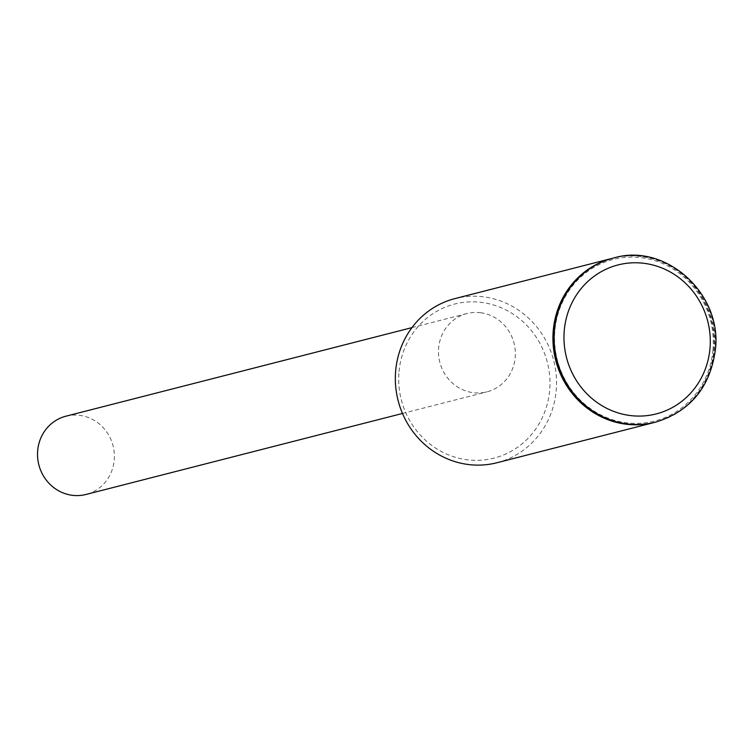 <?xml version="1.0" encoding="UTF-8"?>
<svg xmlns="http://www.w3.org/2000/svg" width="753" height="753" viewBox="0 0 753 753"><rect width="100%" height="100%" fill="white"/><g stroke="black" fill="none" stroke-linecap="round" stroke-linejoin="round"><path stroke-width="0.56" stroke-dasharray="3.77 2.82" d="M399.024 371.568A79.507 75.394 -104.4 0 1 481.496 302.405A79.507 75.394 -104.4 0 1 549.643 390.6A79.507 75.394 -104.4 0 1 467.18 459.772A79.507 75.394 -104.4 0 1 399.024 371.568M496.942 462.747A84.722 80.336 75.6 0 0 556.185 390.816A84.722 80.336 75.6 0 0 454.934 298.602M654.724 422.367A84.722 80.336 75.6 0 0 713.769 350.484A84.722 80.336 75.6 0 0 612.716 258.223M712.931 350.23A83.414 79.093 75.6 0 0 641.434 257.695A83.414 79.093 75.6 0 0 554.905 330.266A83.414 79.093 75.6 0 0 626.411 422.8A83.414 79.093 75.6 0 0 712.931 350.23M655.326 422.217A84.722 80.336 75.6 0 0 714.164 350.38A84.722 80.336 75.6 0 0 613.319 258.072M65.944 416.183A40.408 38.309 -104.4 0 1 79.592 415.336A40.408 38.309 -104.4 0 1 114.268 452.948A40.408 38.309 -104.4 0 1 85.974 494.467M480.555 312.721A40.408 38.309 -104.4 0 1 515.231 350.343A40.408 38.309 -104.4 0 1 486.937 391.852A40.408 38.309 -104.4 0 1 473.279 392.699A40.408 38.309 -104.4 0 1 438.613 355.077A40.408 38.309 -104.4 0 1 466.907 313.568A40.408 38.309 -104.4 0 1 480.555 312.721M613.714 257.968A84.722 80.336 -104.4 0 1 714.974 350.183A84.722 80.336 -104.4 0 1 655.722 422.113M402.479 413.463L486.937 391.852M411.947 327.63L466.907 313.568"/><path stroke-width="1.13" d="M612.716 258.223A84.722 80.336 75.6 0 0 612.518 258.279L454.934 298.602A84.722 80.336 75.6 0 0 395.692 370.532A84.722 80.336 75.6 0 0 496.942 462.747L654.526 422.424A84.722 80.336 75.6 0 0 654.724 422.367M612.518 258.279A84.722 80.336 75.6 0 0 553.276 330.209A84.722 80.336 75.6 0 0 654.526 422.424M613.319 258.072A84.722 80.336 75.6 0 0 612.914 258.175A84.722 80.336 75.6 0 0 553.671 330.106A84.722 80.336 75.6 0 0 654.922 422.32A84.722 80.336 75.6 0 0 655.326 422.217M402.479 413.463L85.974 494.467A40.408 38.309 -104.4 0 1 72.316 495.305A40.408 38.309 -104.4 0 1 37.65 457.692A40.408 38.309 -104.4 0 1 65.944 416.183L411.947 327.63M554.472 329.899A84.722 80.336 -104.4 0 1 613.714 257.968C665.643 242.344 722.626 293.943 715.35 349.947C710.154 387.277 690.275 411.326 655.722 422.113A84.722 80.336 -104.4 0 1 554.472 329.899M709.966 348.63A76.9 72.919 75.6 0 0 644.05 263.324A76.9 72.919 75.6 0 0 564.289 330.219A76.9 72.919 75.6 0 0 630.205 415.534A76.9 72.919 75.6 0 0 709.966 348.63M613.714 257.968L612.914 258.175M655.722 422.113L654.922 422.32"/></g></svg>
